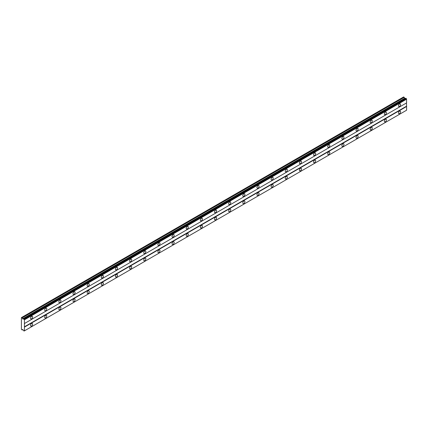 <?xml version="1.0" encoding="UTF-8"?>
<svg xmlns="http://www.w3.org/2000/svg" width="428" height="428" viewBox="0 0 428 428"><rect width="100%" height="100%" fill="white"/><g stroke="black" fill="none" stroke-linecap="round" stroke-linejoin="round"><path stroke-width="0.64" d="M399.522 106.406A1.503 0.867 120 0 0 400.506 105.085A1.503 0.867 120 0 0 400.276 103.881A1.503 0.867 120 0 0 399.522 103.956A1.503 0.867 120 0 0 398.543 105.277A1.503 0.867 120 0 0 398.773 106.481A1.503 0.867 120 0 0 399.522 106.406M31.586 318.833A1.503 0.867 120 0 0 32.571 317.512A1.503 0.867 120 0 0 32.341 316.308A1.503 0.867 120 0 0 31.586 316.383A1.503 0.867 120 0 0 30.607 317.704A1.503 0.867 120 0 0 30.837 318.908A1.503 0.867 120 0 0 31.586 318.833M45.742 310.664A1.503 0.867 120 0 0 46.722 309.342A1.503 0.867 120 0 0 46.492 308.139A1.503 0.867 120 0 0 45.742 308.214A1.503 0.867 120 0 0 44.758 309.535A1.503 0.867 120 0 0 44.988 310.739A1.503 0.867 120 0 0 45.742 310.664M59.893 302.494A1.503 0.867 120 0 0 60.872 301.168A1.503 0.867 120 0 0 60.642 299.969A1.503 0.867 120 0 0 59.893 300.044A1.503 0.867 120 0 0 58.909 301.365A1.503 0.867 120 0 0 59.139 302.569A1.503 0.867 120 0 0 59.893 302.494M74.044 294.325A1.503 0.867 120 0 0 75.023 292.998A1.503 0.867 120 0 0 74.793 291.8A1.503 0.867 120 0 0 74.044 291.869A1.503 0.867 120 0 0 73.065 293.196A1.503 0.867 120 0 0 73.295 294.394A1.503 0.867 120 0 0 74.044 294.325M88.195 286.15A1.503 0.867 120 0 0 89.174 284.829A1.503 0.867 120 0 0 88.944 283.625A1.503 0.867 120 0 0 88.195 283.7A1.503 0.867 120 0 0 87.216 285.021A1.503 0.867 120 0 0 87.446 286.225A1.503 0.867 120 0 0 88.195 286.15M102.346 277.981A1.503 0.867 120 0 0 103.325 276.659A1.503 0.867 120 0 0 103.094 275.455A1.503 0.867 120 0 0 102.346 275.53A1.503 0.867 120 0 0 101.366 276.852A1.503 0.867 120 0 0 101.597 278.056A1.503 0.867 120 0 0 102.346 277.981M116.496 269.811A1.503 0.867 120 0 0 117.475 268.49A1.503 0.867 120 0 0 117.245 267.286A1.503 0.867 120 0 0 116.496 267.361A1.503 0.867 120 0 0 115.517 268.682A1.503 0.867 120 0 0 115.747 269.886A1.503 0.867 120 0 0 116.496 269.811M130.647 261.642A1.503 0.867 120 0 0 131.631 260.32A1.503 0.867 120 0 0 131.401 259.117A1.503 0.867 120 0 0 130.647 259.191A1.503 0.867 120 0 0 129.668 260.513A1.503 0.867 120 0 0 129.898 261.717A1.503 0.867 120 0 0 130.647 261.642M144.798 253.472A1.503 0.867 120 0 0 145.782 252.151A1.503 0.867 120 0 0 145.552 250.947A1.503 0.867 120 0 0 144.798 251.022A1.503 0.867 120 0 0 143.819 252.343A1.503 0.867 120 0 0 144.049 253.547A1.503 0.867 120 0 0 144.798 253.472M158.954 245.303A1.503 0.867 120 0 0 159.933 243.976A1.503 0.867 120 0 0 159.703 242.778A1.503 0.867 120 0 0 158.954 242.853A1.503 0.867 120 0 0 157.969 244.174A1.503 0.867 120 0 0 158.2 245.378A1.503 0.867 120 0 0 158.954 245.303M173.105 237.133A1.503 0.867 120 0 0 174.084 235.807A1.503 0.867 120 0 0 173.854 234.608A1.503 0.867 120 0 0 173.105 234.678A1.503 0.867 120 0 0 172.12 236.005A1.503 0.867 120 0 0 172.35 237.203A1.503 0.867 120 0 0 173.105 237.133M187.255 228.959A1.503 0.867 120 0 0 188.234 227.637A1.503 0.867 120 0 0 188.004 226.433A1.503 0.867 120 0 0 187.255 226.508A1.503 0.867 120 0 0 186.271 227.835A1.503 0.867 120 0 0 186.501 229.034A1.503 0.867 120 0 0 187.255 228.959M201.406 220.789A1.503 0.867 120 0 0 202.385 219.468A1.503 0.867 120 0 0 202.155 218.264A1.503 0.867 120 0 0 201.406 218.339A1.503 0.867 120 0 0 200.427 219.66A1.503 0.867 120 0 0 200.657 220.864A1.503 0.867 120 0 0 201.406 220.789M215.557 212.62A1.503 0.867 120 0 0 216.536 211.298A1.503 0.867 120 0 0 216.306 210.095A1.503 0.867 120 0 0 215.557 210.169A1.503 0.867 120 0 0 214.578 211.491A1.503 0.867 120 0 0 214.808 212.695A1.503 0.867 120 0 0 215.557 212.62M229.708 204.45A1.503 0.867 120 0 0 230.687 203.129A1.503 0.867 120 0 0 230.457 201.925A1.503 0.867 120 0 0 229.708 202A1.503 0.867 120 0 0 228.729 203.321A1.503 0.867 120 0 0 228.959 204.525A1.503 0.867 120 0 0 229.708 204.45M243.858 196.281A1.503 0.867 120 0 0 244.837 194.959A1.503 0.867 120 0 0 244.607 193.756A1.503 0.867 120 0 0 243.858 193.831A1.503 0.867 120 0 0 242.879 195.152A1.503 0.867 120 0 0 243.109 196.356A1.503 0.867 120 0 0 243.858 196.281M258.009 188.111A1.503 0.867 120 0 0 258.994 186.785A1.503 0.867 120 0 0 258.763 185.586A1.503 0.867 120 0 0 258.009 185.661A1.503 0.867 120 0 0 257.03 186.983A1.503 0.867 120 0 0 257.26 188.186A1.503 0.867 120 0 0 258.009 188.111M272.16 179.942A1.503 0.867 120 0 0 273.144 178.615A1.503 0.867 120 0 0 272.914 177.417A1.503 0.867 120 0 0 272.16 177.486A1.503 0.867 120 0 0 271.181 178.813A1.503 0.867 120 0 0 271.411 180.011A1.503 0.867 120 0 0 272.16 179.942M286.316 171.767A1.503 0.867 120 0 0 287.295 170.446A1.503 0.867 120 0 0 287.065 169.242A1.503 0.867 120 0 0 286.316 169.317A1.503 0.867 120 0 0 285.332 170.644A1.503 0.867 120 0 0 285.562 171.842A1.503 0.867 120 0 0 286.316 171.767M300.467 163.598A1.503 0.867 120 0 0 301.446 162.276A1.503 0.867 120 0 0 301.216 161.072A1.503 0.867 120 0 0 300.467 161.147A1.503 0.867 120 0 0 299.482 162.469A1.503 0.867 120 0 0 299.712 163.673A1.503 0.867 120 0 0 300.467 163.598M314.617 155.428A1.503 0.867 120 0 0 315.596 154.107A1.503 0.867 120 0 0 315.366 152.903A1.503 0.867 120 0 0 314.617 152.978A1.503 0.867 120 0 0 313.633 154.299A1.503 0.867 120 0 0 313.863 155.503A1.503 0.867 120 0 0 314.617 155.428M328.768 147.259A1.503 0.867 120 0 0 329.747 145.937A1.503 0.867 120 0 0 329.517 144.734A1.503 0.867 120 0 0 328.768 144.808A1.503 0.867 120 0 0 327.789 146.13A1.503 0.867 120 0 0 328.019 147.334A1.503 0.867 120 0 0 328.768 147.259M342.919 139.089A1.503 0.867 120 0 0 343.898 137.768A1.503 0.867 120 0 0 343.668 136.564A1.503 0.867 120 0 0 342.919 136.639A1.503 0.867 120 0 0 341.94 137.96A1.503 0.867 120 0 0 342.17 139.164A1.503 0.867 120 0 0 342.919 139.089M357.07 130.92A1.503 0.867 120 0 0 358.049 129.593A1.503 0.867 120 0 0 357.819 128.395A1.503 0.867 120 0 0 357.07 128.47A1.503 0.867 120 0 0 356.091 129.791A1.503 0.867 120 0 0 356.321 130.995A1.503 0.867 120 0 0 357.07 130.92M371.22 122.75A1.503 0.867 120 0 0 372.2 121.424A1.503 0.867 120 0 0 371.969 120.225A1.503 0.867 120 0 0 371.22 120.295A1.503 0.867 120 0 0 370.241 121.622A1.503 0.867 120 0 0 370.471 122.82A1.503 0.867 120 0 0 371.22 122.75M385.371 114.576A1.503 0.867 120 0 0 386.356 113.254A1.503 0.867 120 0 0 386.126 112.05A1.503 0.867 120 0 0 385.371 112.125A1.503 0.867 120 0 0 384.392 113.452A1.503 0.867 120 0 0 384.622 114.651A1.503 0.867 120 0 0 385.371 114.576M399.522 113.597A1.503 0.867 120 0 0 400.506 112.275A1.503 0.867 120 0 0 400.276 111.071A1.503 0.867 120 0 0 399.522 111.146A1.503 0.867 120 0 0 398.543 112.468A1.503 0.867 120 0 0 398.773 113.671A1.503 0.867 120 0 0 399.522 113.597M31.586 326.024A1.503 0.867 120 0 0 32.571 324.702A1.503 0.867 120 0 0 32.341 323.498A1.503 0.867 120 0 0 31.586 323.573A1.503 0.867 120 0 0 30.607 324.895A1.503 0.867 120 0 0 30.837 326.099A1.503 0.867 120 0 0 31.586 326.024M45.742 317.854A1.503 0.867 120 0 0 46.722 316.533A1.503 0.867 120 0 0 46.492 315.329A1.503 0.867 120 0 0 45.742 315.404A1.503 0.867 120 0 0 44.758 316.725A1.503 0.867 120 0 0 44.988 317.929A1.503 0.867 120 0 0 45.742 317.854M59.893 309.685A1.503 0.867 120 0 0 60.872 308.358A1.503 0.867 120 0 0 60.642 307.16A1.503 0.867 120 0 0 59.893 307.229A1.503 0.867 120 0 0 58.909 308.556A1.503 0.867 120 0 0 59.139 309.76A1.503 0.867 120 0 0 59.893 309.685M74.044 301.51A1.503 0.867 120 0 0 75.023 300.189A1.503 0.867 120 0 0 74.793 298.985A1.503 0.867 120 0 0 74.044 299.06A1.503 0.867 120 0 0 73.065 300.386A1.503 0.867 120 0 0 73.295 301.585A1.503 0.867 120 0 0 74.044 301.51M88.195 293.341A1.503 0.867 120 0 0 89.174 292.019A1.503 0.867 120 0 0 88.944 290.815A1.503 0.867 120 0 0 88.195 290.89A1.503 0.867 120 0 0 87.216 292.212A1.503 0.867 120 0 0 87.446 293.415A1.503 0.867 120 0 0 88.195 293.341M102.346 285.171A1.503 0.867 120 0 0 103.325 283.85A1.503 0.867 120 0 0 103.094 282.646A1.503 0.867 120 0 0 102.346 282.721A1.503 0.867 120 0 0 101.366 284.042A1.503 0.867 120 0 0 101.597 285.246A1.503 0.867 120 0 0 102.346 285.171M116.496 277.002A1.503 0.867 120 0 0 117.475 275.68A1.503 0.867 120 0 0 117.245 274.476A1.503 0.867 120 0 0 116.496 274.551A1.503 0.867 120 0 0 115.517 275.873A1.503 0.867 120 0 0 115.747 277.077A1.503 0.867 120 0 0 116.496 277.002M130.647 268.832A1.503 0.867 120 0 0 131.631 267.511A1.503 0.867 120 0 0 131.401 266.307A1.503 0.867 120 0 0 130.647 266.382A1.503 0.867 120 0 0 129.668 267.703A1.503 0.867 120 0 0 129.898 268.907A1.503 0.867 120 0 0 130.647 268.832M144.798 260.663A1.503 0.867 120 0 0 145.782 259.341A1.503 0.867 120 0 0 145.552 258.137A1.503 0.867 120 0 0 144.798 258.212A1.503 0.867 120 0 0 143.819 259.534A1.503 0.867 120 0 0 144.049 260.738A1.503 0.867 120 0 0 144.798 260.663M158.954 252.493A1.503 0.867 120 0 0 159.933 251.166A1.503 0.867 120 0 0 159.703 249.968A1.503 0.867 120 0 0 158.954 250.038A1.503 0.867 120 0 0 157.969 251.364A1.503 0.867 120 0 0 158.2 252.568A1.503 0.867 120 0 0 158.954 252.493M173.105 244.318A1.503 0.867 120 0 0 174.084 242.997A1.503 0.867 120 0 0 173.854 241.793A1.503 0.867 120 0 0 173.105 241.868A1.503 0.867 120 0 0 172.12 243.195A1.503 0.867 120 0 0 172.35 244.393A1.503 0.867 120 0 0 173.105 244.318M187.255 236.149A1.503 0.867 120 0 0 188.234 234.828A1.503 0.867 120 0 0 188.004 233.624A1.503 0.867 120 0 0 187.255 233.699A1.503 0.867 120 0 0 186.271 235.02A1.503 0.867 120 0 0 186.501 236.224A1.503 0.867 120 0 0 187.255 236.149M201.406 227.98A1.503 0.867 120 0 0 202.385 226.658A1.503 0.867 120 0 0 202.155 225.454A1.503 0.867 120 0 0 201.406 225.529A1.503 0.867 120 0 0 200.427 226.851A1.503 0.867 120 0 0 200.657 228.054A1.503 0.867 120 0 0 201.406 227.98M215.557 219.81A1.503 0.867 120 0 0 216.536 218.489A1.503 0.867 120 0 0 216.306 217.285A1.503 0.867 120 0 0 215.557 217.36A1.503 0.867 120 0 0 214.578 218.681A1.503 0.867 120 0 0 214.808 219.885A1.503 0.867 120 0 0 215.557 219.81M229.708 211.641A1.503 0.867 120 0 0 230.687 210.319A1.503 0.867 120 0 0 230.457 209.115A1.503 0.867 120 0 0 229.708 209.19A1.503 0.867 120 0 0 228.729 210.512A1.503 0.867 120 0 0 228.959 211.716A1.503 0.867 120 0 0 229.708 211.641M243.858 203.471A1.503 0.867 120 0 0 244.837 202.15A1.503 0.867 120 0 0 244.607 200.946A1.503 0.867 120 0 0 243.858 201.021A1.503 0.867 120 0 0 242.879 202.342A1.503 0.867 120 0 0 243.109 203.546A1.503 0.867 120 0 0 243.858 203.471M258.009 195.302A1.503 0.867 120 0 0 258.994 193.975A1.503 0.867 120 0 0 258.763 192.777A1.503 0.867 120 0 0 258.009 192.846A1.503 0.867 120 0 0 257.03 194.173A1.503 0.867 120 0 0 257.26 195.377A1.503 0.867 120 0 0 258.009 195.302M272.16 187.127A1.503 0.867 120 0 0 273.144 185.806A1.503 0.867 120 0 0 272.914 184.602A1.503 0.867 120 0 0 272.16 184.677A1.503 0.867 120 0 0 271.181 186.003A1.503 0.867 120 0 0 271.411 187.202A1.503 0.867 120 0 0 272.16 187.127M286.316 178.958A1.503 0.867 120 0 0 287.295 177.636A1.503 0.867 120 0 0 287.065 176.432A1.503 0.867 120 0 0 286.316 176.507A1.503 0.867 120 0 0 285.332 177.829A1.503 0.867 120 0 0 285.562 179.032A1.503 0.867 120 0 0 286.316 178.958M300.467 170.788A1.503 0.867 120 0 0 301.446 169.467A1.503 0.867 120 0 0 301.216 168.263A1.503 0.867 120 0 0 300.467 168.338A1.503 0.867 120 0 0 299.482 169.659A1.503 0.867 120 0 0 299.712 170.863A1.503 0.867 120 0 0 300.467 170.788M314.617 162.619A1.503 0.867 120 0 0 315.596 161.297A1.503 0.867 120 0 0 315.366 160.093A1.503 0.867 120 0 0 314.617 160.168A1.503 0.867 120 0 0 313.633 161.49A1.503 0.867 120 0 0 313.863 162.694A1.503 0.867 120 0 0 314.617 162.619M328.768 154.449A1.503 0.867 120 0 0 329.747 153.128A1.503 0.867 120 0 0 329.517 151.924A1.503 0.867 120 0 0 328.768 151.999A1.503 0.867 120 0 0 327.789 153.32A1.503 0.867 120 0 0 328.019 154.524A1.503 0.867 120 0 0 328.768 154.449M342.919 146.28A1.503 0.867 120 0 0 343.898 144.958A1.503 0.867 120 0 0 343.668 143.755A1.503 0.867 120 0 0 342.919 143.829A1.503 0.867 120 0 0 341.94 145.151A1.503 0.867 120 0 0 342.17 146.355A1.503 0.867 120 0 0 342.919 146.28M357.07 138.11A1.503 0.867 120 0 0 358.049 136.783A1.503 0.867 120 0 0 357.819 135.585A1.503 0.867 120 0 0 357.07 135.655A1.503 0.867 120 0 0 356.091 136.981A1.503 0.867 120 0 0 356.321 138.185A1.503 0.867 120 0 0 357.07 138.11M371.22 129.935A1.503 0.867 120 0 0 372.2 128.614A1.503 0.867 120 0 0 371.969 127.41A1.503 0.867 120 0 0 371.22 127.485A1.503 0.867 120 0 0 370.241 128.812A1.503 0.867 120 0 0 370.471 130.01A1.503 0.867 120 0 0 371.22 129.935M385.371 121.766A1.503 0.867 120 0 0 386.356 120.445A1.503 0.867 120 0 0 386.126 119.241A1.503 0.867 120 0 0 385.371 119.316A1.503 0.867 120 0 0 384.392 120.637A1.503 0.867 120 0 0 384.622 121.841A1.503 0.867 120 0 0 385.371 121.766M21.4 325.285L21.4 329.373L22.197 329.993L22.566 329.458L23.46 330.288A0.476 0.273 60 0 1 23.759 330.807L24.134 331.026A0.476 0.273 60 0 1 24.439 330.849L24.439 319.636A0.476 0.273 60 0 1 24.134 319.111L23.759 318.897A0.476 0.273 60 0 1 23.46 319.074L22.566 318.871L22.197 317.902L21.4 317.608L21.4 325.285M23.84 318.855L405.926 98.258L406.22 98.52A0.476 0.273 -120 0 0 406.525 99.039L406.6 102.897L24.514 323.488M24.514 330.807L406.6 110.21L406.6 106.492L406.461 102.977L24.369 323.573M406.525 110.253L24.439 330.849M406.22 110.429L24.134 331.026M405.273 98.633L403.631 96.931L21.539 317.528M24.514 319.77L406.6 99.173M406.461 106.246L24.369 326.842M24.514 327.083L406.6 106.492M22.845 329.619L22.197 329.993M404.283 97.306L22.197 317.902M404.653 98.274L22.566 318.871M24.439 319.636L406.525 99.039M23.759 318.897L23.46 319.074M24.134 319.111L406.22 98.52M24.054 318.978L406.145 98.381"/></g></svg>
